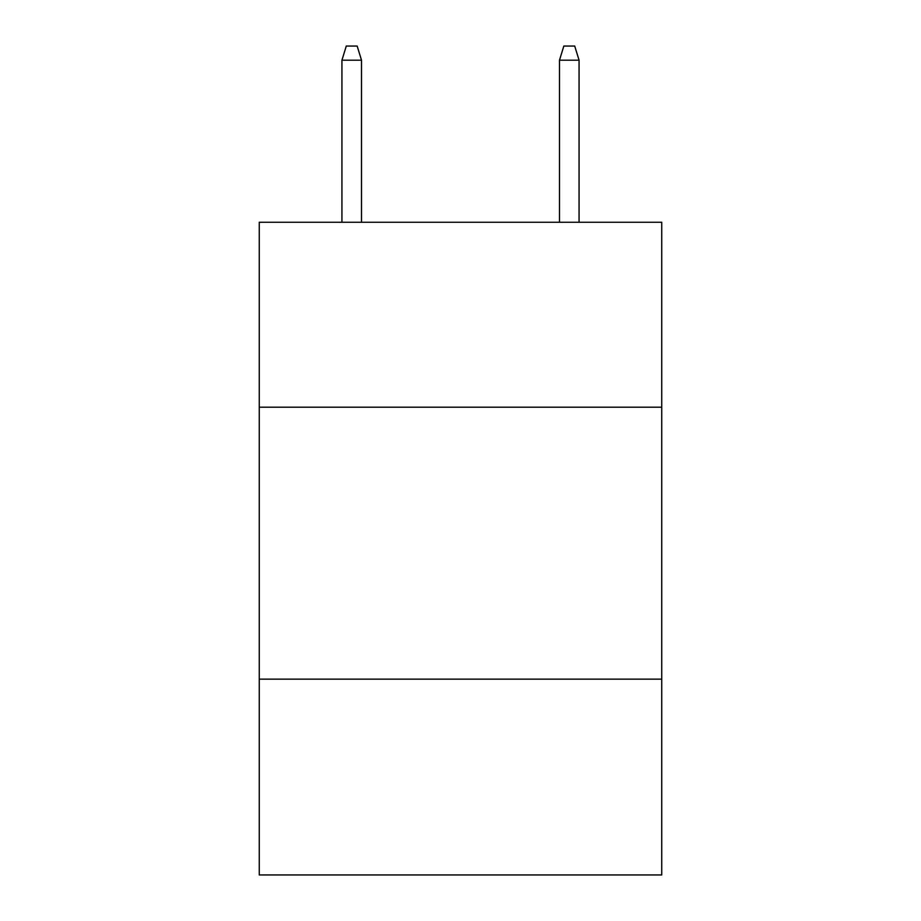 <?xml version="1.0" encoding="UTF-8"?>
<svg xmlns="http://www.w3.org/2000/svg" width="921" height="921" viewBox="0 0 921 921"><rect width="100%" height="100%" fill="white"/><g stroke="black" fill="none" stroke-linecap="round" stroke-linejoin="round"><path stroke-width="1.38" d="M661.739 407.197L661.739 222.272L259.262 222.272L259.262 407.197L661.739 407.197L661.739 874.95L259.262 874.95L259.262 407.197M661.739 679.145L259.262 679.145M361.516 222.272L361.516 60.187L341.933 60.187L341.933 222.272M341.933 60.187L346.284 46.05L357.164 46.05L361.516 60.187M559.484 60.187L563.836 46.05L574.716 46.05L579.067 60.187L559.484 60.187L559.484 222.272M579.067 60.187L579.067 222.272"/></g></svg>
